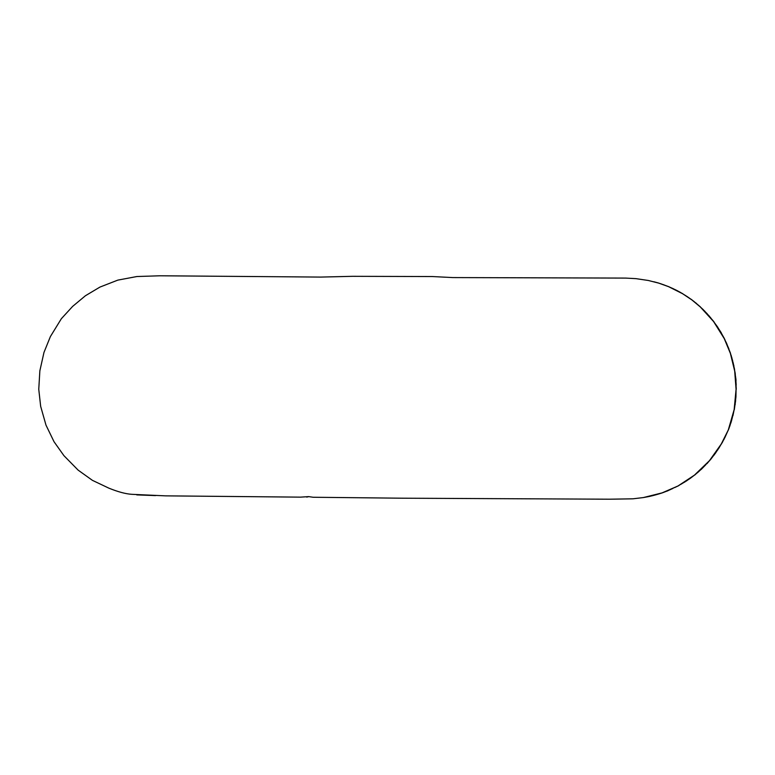 <?xml version="1.0" encoding="UTF-8"?>
<svg xmlns="http://www.w3.org/2000/svg" width="775" height="775" viewBox="0 0 775 775"><rect width="100%" height="100%" fill="white"/><g stroke="black" fill="none" stroke-linecap="round" stroke-linejoin="round"><path stroke-width="1.16" d="M136.884 276.53L117.819 280.124L99.956 287.079L85.444 295.73L72.627 306.406L61.37 318.69L50.394 336.563L43.972 352.441L39.864 370.799L38.76 389.263L40.658 406.323L45.987 425.117L54.027 441.721L63.918 455.652L78.13 470.125L92.419 480.345L108.81 488.124C117.848 491.805 125.453 493.869 131.614 494.305L165.492 495.855L300.516 497.143L308.673 496.62L313.139 497.259L402.157 498.199L609.499 499.207L632.952 498.809L643.298 497.579L662.063 492.89L677.97 486.002L694.458 475.133L709.454 460.679L721.312 443.949L728.297 429.97L734.148 409.684L736.076 389.37L734.7 371.099L730.379 353.371L724.276 338.665L713.572 321.518L700.3 306.939L691.92 299.944L682.542 293.686L668.592 286.673L658.779 283.137L648.346 280.482L636.004 278.651L625.609 278.089L452.823 277.576L432.334 276.549L352.635 276.317L320.734 277.082L159.902 275.784L136.884 276.53M155.213 495.583L136.758 494.896M155.94 495.487L155.368 495.593M306.687 497.104L308.77 496.649M643.298 497.579L647.755 496.756M649.334 496.426L647.919 496.756M652.046 495.787L649.498 496.436M654.468 495.167L652.211 495.797M655.359 494.896L654.633 495.177M656.328 494.653L655.524 494.905M657.403 494.324L656.483 494.663M659.389 493.762L657.568 494.334M660.135 493.52L659.554 493.772M661.308 493.142L660.726 493.384M662.063 492.89L661.472 493.152M666.994 491.079L662.228 492.9M669.871 489.781L667.275 491.04M670.637 489.383L670.036 489.79M671.867 488.86L670.792 489.393M673.388 488.095L672.022 488.87M675.965 486.923L674.705 487.591M677.001 486.351L676.129 486.933M677.273 486.371L677.97 486.002M678.687 485.518L678.135 486.012M679.975 484.782L678.852 485.528M684.306 482.215L680.702 484.423M685.226 481.74L684.47 482.224M688.384 479.541L686.107 481.198M689.779 478.582L688.549 479.551M694.458 475.133L689.944 478.592M697.161 472.857L694.758 475.027M700.639 469.815L697.326 472.866M706.073 464.438L701.123 469.524M709.454 460.679L706.936 463.712M710.384 459.565L709.619 460.689M713.911 455.128L710.549 459.575M714.928 453.733L714.066 455.138M717.505 450.023L715.083 453.743M718.59 448.347L717.669 450.033M721.312 443.949L718.754 448.357M721.98 442.787L721.477 443.959M723.743 439.57L722.145 442.796M724.548 437.943L723.908 439.58M728.161 430.28L724.712 437.952M728.762 428.565L728.519 429.815M728.984 428.023L728.926 428.575M729.575 426.357L729.149 428.032M730.718 423.024L729.74 426.366M731.251 421.416L730.883 423.034M732.772 415.7L731.377 421.358M734.148 409.684L732.937 415.71M734.991 404.715L734.312 409.694M735.31 402.177L735.146 404.724M735.427 401.14L735.475 402.186M735.669 398.35L735.591 401.15M735.775 397.294L735.824 398.36M736.076 389.37L735.93 397.304M736.085 388.788L736.24 389.379M736.027 385.097L736.25 388.798M735.892 380.651L736.192 385.107M735.814 379.527L736.056 380.651M735.165 374.18L735.979 379.527M735.058 373.414L735.33 374.189M734.448 369.559L735.223 373.424M733.818 366.168L734.613 369.568M733.198 363.485L733.915 365.868M732.511 360.666L733.363 363.494M731.842 358.234L732.666 360.675M731.242 356.103L732.007 358.244M730.457 353.623L731.397 356.113M728.703 348.779L730.544 353.381M726.911 344.381L728.868 348.789M726.553 343.548L727.076 344.391M724.819 339.789L726.717 343.558M724.276 338.665L724.983 339.799M721.36 333.202L724.441 338.675M717.747 327.399L721.283 332.804M713.969 322.061L717.912 327.408M713.572 321.518L714.133 322.071M710.539 317.769L713.736 321.528M709.212 316.19L710.704 317.779M707.188 313.933L709.377 316.2M704.746 311.298L707.352 313.943M703.312 309.864L704.901 311.308M700.397 307.036L703.477 309.874M696.502 303.597L700.455 306.948M693.964 301.543L696.473 303.442M691.92 299.944L694.129 301.552M691.581 299.702L692.085 299.954M688.868 297.813L691.746 299.712M687.58 296.941L689.023 297.823M682.542 293.686L687.745 296.951M680.276 292.378L682.707 293.696M679.074 291.72L680.44 292.388M677.379 290.799L679.239 291.729M676.013 290.102L677.544 290.809M673.475 288.881L676.168 290.112M669.028 286.847L673.63 288.891M663.788 284.851L669.145 286.837M663.071 284.609L663.952 284.851M661.249 283.97L663.226 284.619M658.779 283.137L661.414 283.979M658.208 282.962L658.944 283.146M653.848 281.761L658.372 282.972"/></g></svg>
